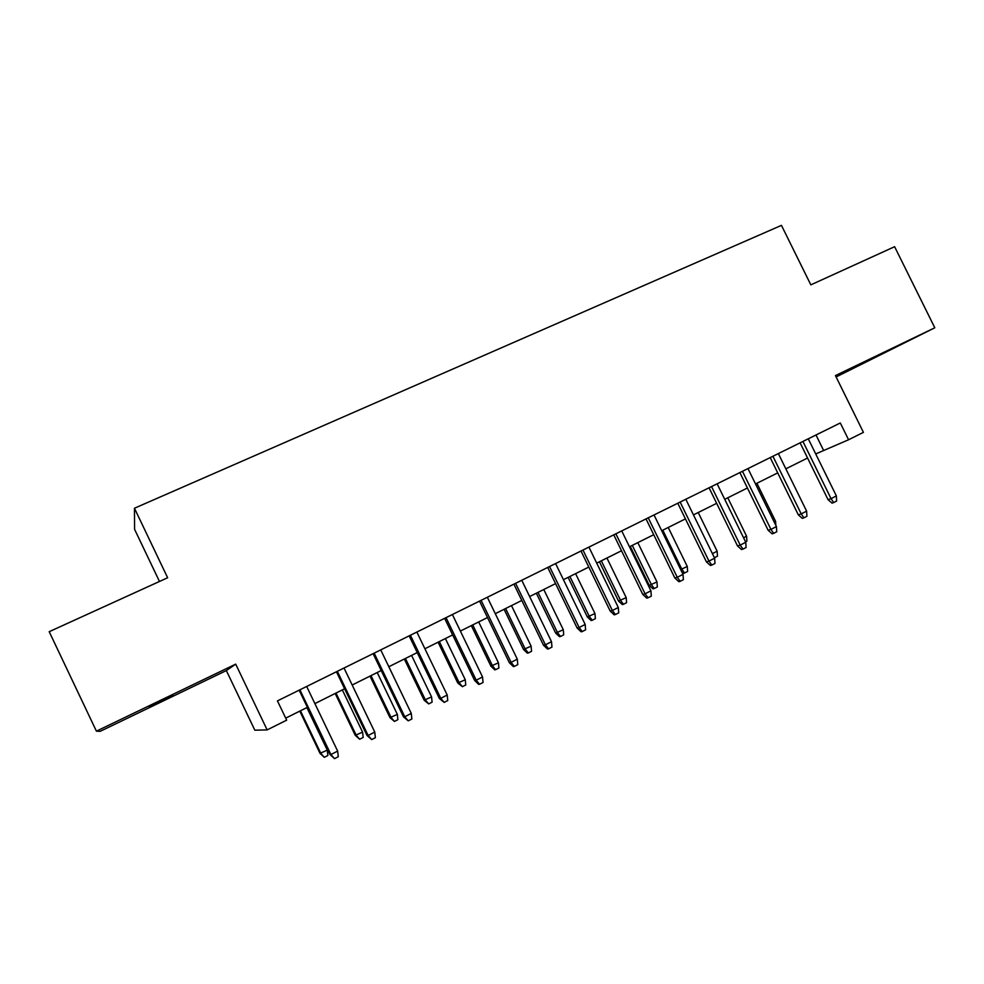 <?xml version="1.0" encoding="UTF-8"?>
<svg xmlns="http://www.w3.org/2000/svg" width="984" height="984" viewBox="0 0 984 984"><rect width="100%" height="100%" fill="white"/><g stroke="black" fill="none" stroke-linecap="round" stroke-linejoin="round"><path stroke-width="1.48" d="M149.31 707.078L173 695.442L149.31 707.078M854.936 367.364L885.637 352.223L854.936 367.364M159.47 581.47L134.574 529.294L134.451 508.236L167.637 577.756L49.2 631.691L96.407 731.161L100.196 731.333L226.345 670.571L254.831 730.189L267.144 729.907L286.676 720.165L277.451 700.891L840.311 422.985L848.577 439.762L863.423 432.357L835.441 375.593L934.8 327.783L836.105 376.946M134.451 508.236L781.456 225.361L810.828 284.856L894.616 246.701L934.8 327.783M226.345 670.571L235.705 664.139L96.407 731.161M235.705 664.139L267.144 729.907M815.724 453.944L848.577 439.762M285.717 718.135L307.389 707.336M314.892 703.597L344.609 688.775M352.174 685.012L381.214 670.534M388.84 666.734L417.228 652.589M424.904 648.764L452.652 634.926M460.377 631.076L487.511 617.546M495.284 613.672L521.815 600.449M529.638 596.55L555.566 583.623M563.438 579.699L588.801 567.067M596.71 563.119L621.507 550.757M629.465 546.784L653.72 534.706M661.715 530.72L685.43 518.888M693.462 514.89L716.659 503.328M724.728 499.306L747.422 487.99M755.515 483.956L777.717 472.886M785.847 468.839L807.569 458.015M816.007 434.989L823.448 450.106M800.103 442.837L828.048 499.651L831.049 498.642L802.919 441.447M836.363 495.911L836.634 501.053L833.682 502.578L831.049 498.642L836.363 495.911L808.27 438.803M833.682 502.578L832.009 503.119L828.048 499.651M770.214 457.597L798.319 514.853L801.222 513.894L772.92 456.268M806.622 511.139L806.905 516.305L803.903 517.842L801.222 513.894L806.622 511.139L778.356 453.587M803.903 517.842L802.292 518.371L798.319 514.853M739.87 472.578L768.16 530.29L770.939 529.392L742.465 471.299M776.425 526.588L776.733 531.791L773.682 533.353L770.939 529.392L776.425 526.588L747.975 468.581M773.682 533.353L772.132 533.832L768.16 530.29M709.058 487.793L737.52 545.948L740.189 545.124L711.53 486.576M745.761 542.27L746.093 547.51L743.006 549.097L740.189 545.124L745.761 542.27L717.139 483.808M743.006 549.097L741.505 549.539L737.52 545.948M677.779 503.23L706.426 561.864L708.984 561.101L680.141 502.074M714.63 558.199L714.974 563.463L711.838 565.074L708.984 561.101L714.63 558.199L685.823 499.269M711.838 565.074L710.411 565.492L706.426 561.864M774.224 522.098L775.601 521.385L756.905 483.267M775.601 521.385L775.835 525.382M743.547 537.744L746.585 536.194L727.779 497.793M746.585 536.194L746.893 541.151L745.552 541.84M712.404 553.635L717.139 551.212L698.222 512.516M717.139 551.212L717.471 556.194L714.409 557.743M680.682 569.576L687.275 566.464L668.234 527.461M687.275 566.464L687.619 571.47L684.606 573.008L681.851 569.219L662.798 530.179M684.606 573.008L683.314 573.389L681.9 572.085M646.021 518.912L674.852 578.014L677.275 577.313L648.247 517.818M683.019 574.373L683.388 579.674L680.202 581.31L677.275 577.313L683.019 574.373L654.028 514.964M680.202 581.31L678.849 581.692L674.852 578.014M656.968 581.925L657.324 586.968L654.274 588.53L653.044 588.875L649.255 585.369L656.968 581.925L637.816 542.627M654.274 588.53L651.457 584.73L632.281 545.382M649.255 585.369L630.264 546.391M613.758 534.841L642.773 594.422L645.074 593.795L615.861 533.808M650.916 590.806L651.297 596.132L648.062 597.792L645.074 593.795L650.916 590.806L621.728 530.905M648.062 597.792L646.783 598.137L642.773 594.422M626.205 597.62L626.587 602.688L623.487 604.274L622.318 604.582L618.53 601.039L626.205 597.62L606.931 558.026M623.487 604.274L620.621 600.474L601.322 560.818M618.53 601.039L599.428 561.766M581.003 551.015L610.203 611.089L612.368 610.523L582.971 550.044M618.296 607.497L618.715 612.847L615.418 614.545L612.368 610.523L618.296 607.497L588.924 547.104M615.418 614.545L614.213 614.84L610.203 611.089M594.976 613.549L595.381 618.653L592.245 620.264L591.138 620.535L587.337 616.956L594.976 613.549L575.591 573.647M592.245 620.264L589.305 616.451L569.896 576.476M587.337 616.956L568.125 577.374M547.719 567.448L577.116 628.013L579.145 627.521L549.552 566.55M585.173 624.446L585.603 629.834L582.27 631.556L579.145 627.521L585.173 624.446L555.603 563.561M582.27 631.556L581.126 631.814L577.116 628.013M563.291 629.723L563.709 634.852L560.523 636.488L559.49 636.722L555.689 633.106L563.291 629.723L543.771 589.502M560.523 636.488L557.534 632.663L538.002 592.38M555.689 633.106L536.341 593.204M513.906 584.139L543.488 645.209L545.394 644.803L515.591 583.315M551.507 641.666L551.962 647.091L548.568 648.837L545.394 644.803L551.507 641.666L521.754 580.277M548.568 648.837L547.51 649.046L543.488 645.209M531.114 646.144L531.557 651.297L528.322 652.958L527.362 653.155L523.549 649.501L531.114 646.144L511.483 605.603M528.322 652.958L525.259 649.132L505.616 608.53M523.549 649.501L504.091 609.281M479.552 601.101L509.331 662.687L511.09 662.355L481.102 600.351M517.301 659.169L517.781 664.63L514.337 666.402L511.09 662.355L517.301 659.169L487.351 597.263M514.337 666.402L513.353 666.574L509.331 662.687M498.445 662.81L498.913 668.001L495.616 669.686L494.731 669.846L490.918 666.143L498.445 662.81L478.691 621.949M495.616 669.686L492.504 665.848L472.726 624.914M490.918 666.143L471.336 625.615M444.645 618.346L474.62 680.436L476.219 680.19L446.035 617.657M482.541 676.955L483.046 682.453L479.552 684.249L476.219 680.19L482.541 676.955L452.382 614.52M479.552 684.249L478.642 684.372L474.62 680.436M465.26 679.747L465.764 684.962L462.418 686.672L457.794 683.044L465.26 679.747L445.383 638.542M462.418 686.672L459.233 682.822L439.331 641.568M457.794 683.044L438.089 642.183M409.172 635.861L439.344 698.48L440.783 698.32L410.402 635.246M447.203 695.036L447.745 700.559L444.19 702.391L440.783 698.32L447.203 695.036L416.859 632.06M444.19 702.391L439.344 698.48M431.57 696.93L432.099 702.182L428.704 703.917L424.153 700.202L431.57 696.93L411.57 655.406M428.704 703.917L425.457 700.054L405.42 658.468M424.153 700.202L404.313 659.022M373.108 653.659L403.477 716.832L404.768 716.758L374.166 653.142M411.287 713.412L411.865 718.972L408.237 720.829L404.768 716.758L411.287 713.412L380.734 649.895M408.237 720.829L403.477 716.832M397.351 714.396L397.893 719.673L394.449 721.432L389.971 717.644L397.351 714.396L377.216 672.527M394.449 721.432L391.14 717.57L370.98 675.639M389.971 717.644L370.021 676.119M336.442 671.764L367.02 735.479L368.139 735.491L337.34 671.322M374.781 732.096L375.371 737.692L371.694 739.574L368.139 735.491L374.781 732.096L344.019 668.025M371.694 739.574L367.02 735.479M362.592 732.133L363.157 737.446L359.652 739.23L355.261 735.343L362.592 732.133L342.334 689.919M359.652 739.23L356.269 735.356L335.987 693.08M355.261 735.343L335.187 693.474M299.161 690.165L329.96 754.445L330.907 754.543L299.886 689.809M337.647 751.099L338.275 756.721L334.535 758.639L330.907 754.543L337.647 751.099L306.676 686.463M334.535 758.639L329.96 754.445M327.278 750.152L327.869 755.491L324.314 757.311L320.009 753.338L327.278 750.152L306.885 707.582M324.314 757.311L320.858 753.436L300.44 710.792M320.009 753.338L299.788 711.125"/></g></svg>
